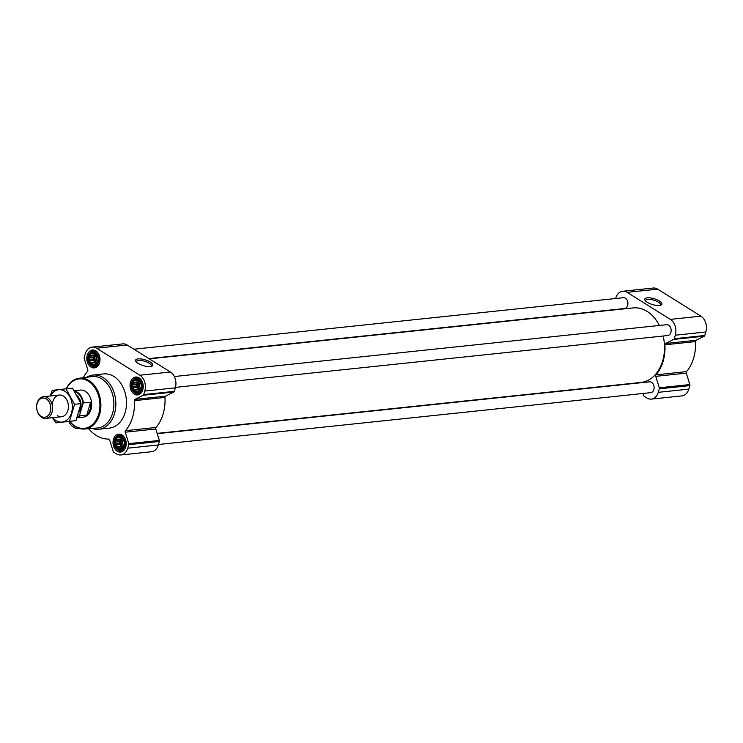 <?xml version="1.0" encoding="UTF-8"?>
<svg xmlns="http://www.w3.org/2000/svg" width="743" height="743" viewBox="0 0 743 743"><rect width="100%" height="100%" fill="white"/><g stroke="black" fill="none" stroke-linecap="round" stroke-linejoin="round"><path stroke-width="1.11" d="M136.378 362.036A7.801 2.638 -163.4 0 1 136.396 361.544A7.801 2.638 -163.4 0 1 141.337 360.531A7.801 2.638 -163.4 0 1 149.167 363.216A7.801 2.638 -163.4 0 1 151.34 366.002A7.801 2.638 -163.4 0 1 151.08 366.42M119.056 436.838L121.434 437.423L123.357 439.522L124.313 442.577L124.044 445.781L122.614 448.252L120.431 449.348L119.53 448.605L118.053 448.772L117.533 447.36L116.131 446.664L116.205 444.964L115.174 443.608L115.889 442.057L115.444 440.413L116.67 439.429L116.865 437.933L118.351 437.766L119.056 436.838M115.109 440.293A6.613 4.83 84 0 1 123.412 439.354A6.613 4.83 84 0 1 120.338 449.673A6.613 4.83 84 0 1 115.109 440.293M92.847 352.702L95.215 353.278L97.138 355.377L98.095 358.442L97.825 361.637L96.404 364.116L94.212 365.212L93.312 364.46L91.835 364.627L91.315 363.216L89.912 362.528L89.987 360.819L88.956 359.463L89.671 357.922L89.234 356.269L90.451 355.284L90.655 353.789L92.132 353.631L92.847 352.702M88.891 356.148A6.613 4.83 84 0 1 97.194 355.219A6.613 4.83 84 0 1 94.12 365.537A6.613 4.83 84 0 1 88.891 356.148M136.09 379.71L138.467 380.286L140.39 382.394L141.337 385.45L141.068 388.645L139.647 391.124L137.455 392.22L136.563 391.477L135.087 391.635L134.567 390.233L133.164 389.536L133.238 387.837L132.208 386.481L132.913 384.93L132.477 383.286L133.703 382.301L133.898 380.806L135.384 380.639L136.09 379.71M132.143 383.156A6.613 4.83 84 0 1 140.446 382.227A6.613 4.83 84 0 1 137.371 392.545A6.613 4.83 84 0 1 132.143 383.156M88.686 428.692A38.153 27.853 -96 0 0 108.654 439.085A1.365 0.994 -96 0 1 109.639 439.986L113.205 451.428A1.365 0.994 -96 0 0 113.763 452.199L116.419 453.862A11.925 8.702 -96 0 0 120.868 454.967A11.925 8.702 -96 0 0 127.759 448.187L128.808 444.676A1.365 0.994 -96 0 0 128.79 443.645L125.223 432.203A1.365 0.994 -96 0 1 125.465 430.689A38.153 27.853 -96 0 0 134.418 400.653A1.365 0.994 -96 0 1 135.012 399.363L143.213 395.267A1.365 0.994 -96 0 0 143.743 394.57L144.792 391.059A11.925 8.702 -96 0 0 139.86 375.224L96.609 348.216A11.925 8.702 -96 0 0 92.151 347.111A11.925 8.702 -96 0 0 85.259 353.882L84.219 357.392A1.365 0.994 -96 0 0 84.228 358.432L87.795 369.875A1.365 0.994 -96 0 1 87.553 371.389A38.153 27.853 -96 0 0 83.309 377.704M68.839 421.448A11.925 8.702 -96 0 0 73.167 426.844L75.823 428.507A1.365 0.994 -96 0 0 76.585 428.562L77.829 427.94M120.868 454.967L151.423 451.744A11.925 8.702 -96 0 0 158.315 444.973L159.355 441.463A1.365 0.994 -96 0 0 159.346 440.423L155.779 428.99A1.365 0.994 -96 0 1 156.021 427.466A38.153 27.853 -96 0 0 164.974 397.44A1.365 0.994 -96 0 1 165.568 396.149L173.769 392.053A1.365 0.994 -96 0 0 174.299 391.357L175.339 387.846A11.925 8.702 -96 0 0 170.407 372.011L127.155 345.003A11.925 8.702 -96 0 0 122.706 343.898L92.151 347.111M150.272 362.082A8.962 3.037 -163.4 0 1 151.878 366.16A8.962 3.037 -163.4 0 1 143.315 365.63A8.962 3.037 -163.4 0 1 135.848 361.377A8.962 3.037 -163.4 0 1 139.833 358.869A8.962 3.037 -163.4 0 1 150.272 362.082M87.265 355.135A8.99 6.566 84 0 1 92.457 350.027A8.99 6.566 84 0 1 99.933 358.284A8.99 6.566 84 0 1 94.342 367.906A8.99 6.566 84 0 1 87.265 355.135M113.484 439.271A8.99 6.566 84 0 1 118.676 434.163A8.99 6.566 84 0 1 126.152 442.419A8.99 6.566 84 0 1 120.561 452.05A8.99 6.566 84 0 1 113.484 439.271M130.517 382.143A8.99 6.566 84 0 1 135.709 377.035A8.99 6.566 84 0 1 143.185 385.292A8.99 6.566 84 0 1 137.594 394.923A8.99 6.566 84 0 1 130.517 382.143M86.643 377.268A27.25 19.894 84 0 1 93.014 375.057L103.658 373.933A27.25 19.894 84 0 1 126.301 398.954A27.25 19.894 84 0 1 109.36 428.135L98.717 429.259A27.25 19.894 84 0 1 92.03 428.432M175.478 387.372L667.734 335.539A5.452 3.975 -96 0 0 670.883 332.446A5.452 3.975 -96 0 0 666.592 324.7L174.336 376.534M158.454 444.5L650.701 392.666A5.452 3.975 -96 0 0 653.849 389.573A5.452 3.975 -96 0 0 649.558 381.828L157.237 433.671M148.934 358.6L624.482 308.531A5.452 3.975 -96 0 0 627.631 305.429A5.452 3.975 -96 0 0 623.34 297.692L133.916 349.219M157.154 433.383L640.94 382.441A37.466 27.361 -96 0 0 662.598 361.154A37.466 27.361 -96 0 0 663.165 336.022M659.357 325.462A37.466 27.361 -96 0 0 633.092 307.918L149.343 358.85M643.066 393.474L643.717 395.573A1.365 0.994 -96 0 0 644.265 396.344L646.921 397.997A11.925 8.702 -96 0 0 651.379 399.102A11.925 8.702 -96 0 0 658.27 392.332L659.31 388.821A1.365 0.994 -96 0 0 659.301 387.781L655.735 376.348A1.365 0.994 -96 0 1 655.976 374.825A38.153 27.853 -96 0 0 664.929 344.798A1.365 0.994 -96 0 1 665.524 343.507L673.715 339.412A1.365 0.994 -96 0 0 674.254 338.715L675.294 335.204A11.925 8.702 -96 0 0 670.362 319.369L627.111 292.361A11.925 8.702 -96 0 0 622.662 291.256A11.925 8.702 -96 0 0 615.771 298.027L615.631 298.5M635.729 382.989A38.153 27.853 -96 0 0 637.03 383.147M651.379 399.102L681.925 395.889A11.925 8.702 -96 0 0 688.817 389.118L689.866 385.608A1.365 0.994 -96 0 0 689.848 384.568L686.291 373.125A1.365 0.994 -96 0 1 686.523 371.611A38.153 27.853 -96 0 0 695.476 341.585A1.365 0.994 -96 0 1 696.08 340.285L704.271 336.189A1.365 0.994 -96 0 0 704.801 335.492L705.85 331.982A11.925 8.702 -96 0 0 700.918 316.156L657.666 289.138A11.925 8.702 -96 0 0 653.218 288.033L622.662 291.256M659.431 301.008A8.962 3.037 -163.4 0 1 661.047 305.085A8.962 3.037 -163.4 0 1 652.475 304.556A8.962 3.037 -163.4 0 1 645.017 300.302A8.962 3.037 -163.4 0 1 649.001 297.785A8.962 3.037 -163.4 0 1 659.431 301.008M66.424 388.765A24.853 18.148 84 0 1 92.318 384.502A24.853 18.148 84 0 1 96.042 420.222A24.853 18.148 84 0 1 69.814 421.337M74.133 390.744L80.272 390.103A13.625 9.947 84 0 1 91.593 402.604A13.625 9.947 84 0 1 83.123 417.204L77.031 417.845M66.229 388.793A25.531 18.649 84 0 1 79.139 378.243A25.531 18.649 84 0 1 100.704 401.647A25.531 18.649 84 0 1 84.488 429.027A25.531 18.649 84 0 1 69.628 421.365M79.139 378.243L91.863 376.58A25.866 18.881 84 0 1 113.698 400.282A25.866 18.881 84 0 1 97.277 428.014L84.488 429.027M93.014 375.057A27.25 19.894 84 0 1 115.648 400.078A27.25 19.894 84 0 1 98.717 429.259M131.557 382.794A7.467 5.452 84 0 1 132.691 380.481A7.467 5.452 84 0 1 140.102 380.518A7.467 5.452 84 0 1 141.17 390.595A7.467 5.452 84 0 1 133.926 392.174A7.467 5.452 84 0 1 131.557 382.794M132.691 380.481L133.146 379.877A8.173 5.972 84 0 1 136.628 377.76A8.173 5.972 84 0 1 140.882 379.487M142.136 391.44A8.173 5.972 84 0 1 138.337 394.022A8.173 5.972 84 0 1 134.492 392.675L133.926 392.174M88.306 355.786A7.467 5.452 84 0 1 89.439 353.473A7.467 5.452 84 0 1 96.859 353.51A7.467 5.452 84 0 1 97.918 363.587A7.467 5.452 84 0 1 90.674 365.166A7.467 5.452 84 0 1 88.306 355.786M89.439 353.473L89.903 352.869A8.173 5.972 84 0 1 93.377 350.752A8.173 5.972 84 0 1 97.63 352.479M98.884 364.432A8.173 5.972 84 0 1 95.095 367.005A8.173 5.972 84 0 1 91.25 365.667L90.674 365.166M114.524 439.921A7.467 5.452 84 0 1 115.657 437.618A7.467 5.452 84 0 1 123.078 437.655A7.467 5.452 84 0 1 124.137 447.723A7.467 5.452 84 0 1 116.892 449.301A7.467 5.452 84 0 1 114.524 439.921M115.657 437.618L116.122 437.005A8.173 5.972 84 0 1 119.595 434.887A8.173 5.972 84 0 1 123.849 436.615M125.103 448.577A8.173 5.972 84 0 1 121.313 451.15A8.173 5.972 84 0 1 117.468 449.803L116.892 449.301M132.477 383.286L136.981 382.803L136.712 386.007L137.669 389.063L139.573 391.134M133.703 382.301L137.957 381.846L136.981 382.803M132.913 384.93L137.167 384.484M132.208 386.481L136.712 386.007M133.238 387.837L137.483 387.391M133.164 389.536L137.669 389.063M134.567 390.233L138.82 389.778M136.563 391.477L138.662 391.255M137.501 380.397L138.477 380.295M135.384 380.639L138.486 380.314L137.957 381.846M133.898 380.806L138.402 380.332M138.941 380.88A5.452 3.975 -96 0 0 137.557 383.165A5.452 3.975 -96 0 0 139.963 390.493M140.929 388.849A4.532 3.306 84 0 1 139.74 383.397A4.532 3.306 84 0 1 140.251 382.264M140.213 389.917A5.452 3.975 84 0 1 138.486 383.072A5.452 3.975 84 0 1 139.312 381.391M89.234 356.269L93.739 355.795L93.469 358.99L94.417 362.055L96.321 364.126M90.451 355.284L94.705 354.838L93.739 355.795M89.671 357.922L93.915 357.476M88.956 359.463L93.469 358.99M89.987 360.819L94.231 360.374M89.912 362.528L94.417 362.055M91.315 363.216L95.568 362.77M93.312 364.46L95.41 364.246M94.25 353.389L95.225 353.287L94.705 354.838M92.132 353.631L95.234 353.306M90.655 353.789L95.16 353.315M95.689 353.872A5.452 3.975 -96 0 0 94.315 356.157A5.452 3.975 -96 0 0 96.711 363.476M115.444 440.413L119.957 439.94L119.679 443.134L120.635 446.19L122.539 448.261M116.67 439.429L120.923 438.983L119.957 439.94M115.889 442.057L120.134 441.611M115.174 443.608L119.679 443.134M116.205 444.964L120.45 444.518M116.131 446.664L120.635 446.19M117.533 447.36L121.787 446.914M119.53 448.605L121.629 448.382M120.468 437.534L118.351 437.766M116.865 437.933L121.378 437.46L120.923 438.983M121.908 438.017A5.452 3.975 -96 0 0 120.533 440.293A5.452 3.975 -96 0 0 122.929 447.62M97.677 361.841A4.532 3.306 84 0 1 96.488 356.389A4.532 3.306 84 0 1 96.999 355.256M96.971 362.909A5.452 3.975 84 0 1 95.234 356.055A5.452 3.975 84 0 1 96.061 354.383M123.895 445.976A4.532 3.306 84 0 1 122.706 440.525A4.532 3.306 84 0 1 123.217 439.392M123.189 447.045A5.452 3.975 84 0 1 121.453 440.2A5.452 3.975 84 0 1 122.279 438.519M645.546 300.961A7.801 2.638 -163.4 0 1 645.556 300.469A7.801 2.638 -163.4 0 1 650.506 299.457A7.801 2.638 -163.4 0 1 658.326 302.141A7.801 2.638 -163.4 0 1 660.499 304.927A7.801 2.638 -163.4 0 1 660.248 305.345M74.662 391.589A13.244 9.668 84 0 1 82.993 403.681L79.547 415.253A13.244 9.668 84 0 1 77.374 416.888M79.547 415.253L79.603 415.913A13.625 9.947 84 0 1 77.151 417.51M74.319 391.032A13.625 9.947 84 0 1 83.467 402.966L82.993 403.681M83.467 402.966L90.609 402.214L86.745 415.161A13.625 9.947 -96 0 0 90.609 402.214M79.603 415.913L86.745 415.161M37.15 403.533A9.65 7.04 84 0 1 49.279 402.167A9.65 7.04 84 0 1 44.784 417.241A9.65 7.04 84 0 1 37.15 403.533M37.15 402.91A10.904 7.959 84 0 1 43.447 396.716A10.904 7.959 84 0 1 52.502 406.727A10.904 7.959 84 0 1 45.732 418.393A10.904 7.959 84 0 1 37.15 402.91M65.951 388.821L72.415 388.134L81.033 403.616L75.962 420.64L55.799 422.869L69.498 421.327L74.579 404.303L65.951 388.821L52.251 390.363L50.18 396.01M52.484 417.687L55.799 422.869M75.962 420.64L69.498 421.327M81.033 403.616L74.579 404.303M57.471 415.718A10.904 7.959 -96 0 0 68.217 408.938A10.904 7.959 -96 0 0 60.889 395.109A10.904 7.959 -96 0 0 52.447 406.226M52.762 417.659A16.281 11.888 -96 0 0 56.031 420.575A16.281 11.888 -96 0 0 71.179 413.87A16.281 11.888 -96 0 0 66.322 392.35A16.281 11.888 -96 0 0 50.478 395.973M76.585 428.562L78.86 428.321M127.759 448.187L158.315 444.973M128.808 444.676L159.355 441.463M128.79 443.645L159.346 440.423M125.223 432.203L155.779 428.99M125.465 430.689L156.021 427.466M134.418 400.653L164.974 397.44M135.012 399.363L165.568 396.149M143.213 395.267L173.769 392.053M143.743 394.57L174.299 391.357M144.792 391.059L175.339 387.846M139.86 375.224L170.407 372.011M96.609 348.216L127.155 345.003M658.27 392.332L688.817 389.118M659.31 388.821L689.866 385.608M659.301 387.781L689.848 384.568M655.735 376.348L686.291 373.125M655.976 374.825L686.523 371.611M664.929 344.798L695.476 341.585M665.524 343.507L696.08 340.285M673.715 339.412L704.271 336.189M674.254 338.715L704.801 335.492M675.294 335.204L705.85 331.982M670.362 319.369L700.918 316.156M627.111 292.361L657.666 289.138M77.161 395.787A10.495 7.662 84 0 1 80.95 403.421M80.996 403.83A10.495 7.662 84 0 1 78.897 412.281M76.334 428.637L78.972 428.358M138.337 394.022L140.232 393.818M136.628 377.76L138.514 377.565M95.095 367.005L96.98 366.81M93.377 350.752L95.262 350.547M121.313 451.15L123.199 450.955M119.595 434.887L121.481 434.692M45.732 418.393L61.548 416.73M43.447 396.716L59.264 395.053"/></g></svg>
